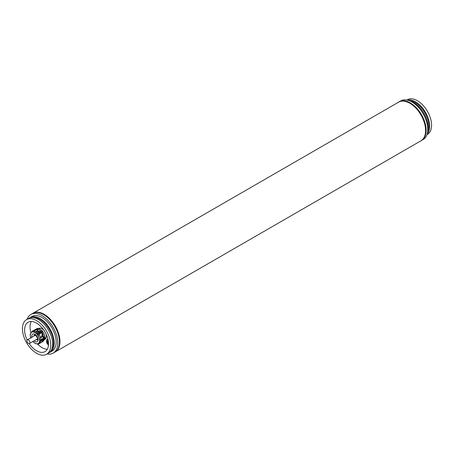 <?xml version="1.0" encoding="UTF-8"?>
<svg xmlns="http://www.w3.org/2000/svg" width="454" height="454" viewBox="0 0 454 454"><rect width="100%" height="100%" fill="white"/><g stroke="black" fill="none" stroke-linecap="round" stroke-linejoin="round"><path stroke-width="0.68" d="M26.917 340.789A2.117 1.22 -120 0 0 27.842 342.918A2.117 1.22 -120 0 0 29.47 343.485A2.117 1.22 -120 0 0 29.907 342.515A2.117 1.22 -120 0 0 28.988 340.386A2.117 1.22 -120 0 0 27.354 339.819A2.117 1.22 -120 0 0 26.917 340.789M46.575 354.268L48.482 353.167A20.004 11.549 -120 0 0 51.546 337.135A20.004 11.549 -120 0 0 38.477 319.508A20.004 11.549 -120 0 0 28.477 318.515L26.57 319.616A20.004 11.549 -120 0 0 23.506 335.648A20.004 11.549 -120 0 0 36.575 353.274A20.004 11.549 -120 0 0 46.575 354.268A20.004 11.549 -120 0 0 49.645 338.236A20.004 11.549 -120 0 0 36.575 320.609A20.004 11.549 -120 0 0 26.57 319.616M51.319 350.108A19.238 11.106 -120 0 0 51.762 334.377A19.238 11.106 -120 0 0 39.839 319.349A19.238 11.106 -120 0 0 32.546 317.59M49.265 352.639A20.004 11.549 -120 0 0 50.116 352.225A20.004 11.549 -120 0 0 53.18 336.193A20.004 11.549 -120 0 0 40.111 318.566A20.004 11.549 -120 0 0 30.106 317.573A20.004 11.549 -120 0 0 29.323 318.101M50.116 352.225L52.017 351.124A20.004 11.549 -120 0 0 55.082 335.097A20.004 11.549 -120 0 0 42.012 317.465A20.004 11.549 -120 0 0 32.013 316.478L30.106 317.573M47.074 353.978A22.314 12.882 -120 0 0 53.169 353.127A22.314 12.882 -120 0 0 56.591 335.245A22.314 12.882 -120 0 0 42.012 315.581A22.314 12.882 -120 0 0 30.861 314.474A22.314 12.882 -120 0 0 27.07 319.327M53.169 353.127L54.803 352.185A22.314 12.882 -120 0 0 58.225 334.303A22.314 12.882 -120 0 0 43.646 314.639A22.314 12.882 -120 0 0 32.489 313.532L30.861 314.474M31.281 321.489A16.929 9.772 -120 0 0 30.991 332.822M37.858 344.359A16.929 9.772 -120 0 0 42.012 347.622A16.929 9.772 -120 0 0 47.307 349.251M29.204 343.576A16.929 9.772 -120 0 0 36.575 350.76A16.929 9.772 -120 0 0 45.037 351.6A16.929 9.772 -120 0 0 47.63 338.037A16.929 9.772 -120 0 0 36.575 323.117A16.929 9.772 -120 0 0 28.108 322.283A16.929 9.772 -120 0 0 27.144 340.006M47.931 339.144A3.655 2.111 -120 0 0 47.159 339.308A3.655 2.111 -120 0 0 46.751 339.688A3.655 2.111 -120 0 0 48.493 345.119M39.821 328.117A6.231 3.598 -120 0 0 39.441 328.917M44.044 330.455A6.231 3.598 -120 0 0 42.012 328.713A6.231 3.598 -120 0 0 38.896 328.401A6.231 3.598 -120 0 0 38.647 328.577M44.6 339.416A6.231 3.598 -120 0 0 45.133 339.2A6.231 3.598 -120 0 0 45.928 333.718M45.116 338.502A6.231 3.598 -120 0 0 45.837 338.536M40.911 326.562A3.655 2.111 -120 0 0 41.189 326.852M48.436 341.941A9.222 5.323 180 0 1 47.659 341.357A9.046 5.221 120 0 0 47.659 342.112L48.215 341.794M47.659 342.112A9.222 5.323 0 0 0 48.504 342.742M48.164 340.188A2.469 1.424 -120 0 0 47.33 341.669A2.469 1.424 -120 0 0 48.544 344.053M427.066 134.265A20.004 11.549 -120 0 0 428.088 117.909A20.004 11.549 -120 0 0 415.524 101.821A20.004 11.549 -120 0 0 407.346 100.107M427.56 132.103A19.238 11.106 -120 0 0 415.251 102.61A19.238 11.106 -120 0 0 409.468 100.76M427.73 130.463A20.004 11.549 -120 0 0 413.889 102.769A20.004 11.549 -120 0 0 410.966 101.429M422.294 139.946A22.314 12.882 -120 0 0 423.139 139.526A22.314 12.882 -120 0 0 426.561 121.644A22.314 12.882 -120 0 0 411.988 101.98A22.314 12.882 -120 0 0 400.831 100.873L399.197 101.815A22.314 12.882 -120 0 0 398.93 101.98M421.238 140.615A22.314 12.882 -120 0 0 421.511 140.468A22.314 12.882 -120 0 0 424.933 122.586A22.314 12.882 -120 0 0 410.354 102.922A22.314 12.882 -120 0 0 399.197 101.815M426.942 134.639A20.004 11.549 -120 0 0 427.43 134.384A20.004 11.549 -120 0 0 430.494 118.352A20.004 11.549 -120 0 0 417.425 100.726A20.004 11.549 -120 0 0 407.425 99.732L406.926 100.022M42.557 333.105L42.012 332.561L42.012 336.312L42.557 336.312L42.557 333.105L44.163 337.237L42.557 336.312L42.284 336.783L44.049 337.799L44.163 337.237M42.012 340.233L42.012 341.953L42.557 341.408L42.557 339.915M44.163 339.127L42.557 341.408M39.918 331.868A4.807 2.775 -120 0 0 37.665 330.983L37.665 329.088L37.12 329.088L37.12 330.983L37.665 330.983A0.386 0.301 -93.1 0 1 37.523 331.494A4.426 2.554 60 0 1 39.407 332.163M40.928 331.289L40.928 330.972L37.665 332.856L34.396 330.972L37.12 329.088M37.665 329.088L40.928 330.972M32.932 331.017L38.102 334.343L38.948 337.526L40.429 340.341L40.429 341.028L38.102 344.336L42.903 341.567L44.39 339.723L45.23 337.566L44.39 334.382L42.392 330.932L40.383 329.4L37.739 328.242L32.421 331.062L37.739 328.242M42.012 341.953L39.294 343.519M40.429 340.341L45.23 337.566M40.429 341.028L45.23 338.253M44.049 337.799L41.325 339.371L40.9 339.127L41.325 339.371M40.9 339.127L39.294 334.133L42.012 332.561M38.102 334.343L42.903 331.568M39.294 334.133L39.294 334.99M37.586 333.701L42.392 330.932M34.396 330.66L34.396 330.972M30.934 338.241L30.095 334.371L32.421 331.062M38.102 344.336L34.941 343.224L32.813 341.556M44.049 339.059L41.325 340.631L39.294 343.292M32.904 341.504A6.538 3.774 -120 0 0 34.941 343.224A6.538 3.774 -120 0 0 38.948 342.866A6.538 3.774 -120 0 0 38.948 337.526A6.538 3.774 -120 0 0 34.941 332.544A6.538 3.774 -120 0 0 30.934 332.901A6.538 3.774 -120 0 0 30.787 337.838M420.966 140.78C431.391 135.689 423.582 110.197 410.195 103.2C404.247 100.652 400.4 100.294 398.652 102.133A22.314 12.882 60 0 1 409.809 103.24A22.314 12.882 60 0 1 425.585 130.565A22.314 12.882 60 0 1 420.966 140.78L55.348 351.867A22.314 12.882 -120 0 0 59.968 341.652A22.314 12.882 -120 0 0 44.191 314.327A22.314 12.882 -120 0 0 33.034 313.22L32.762 313.385M34.056 340.841A4.426 2.554 -120 0 0 34.941 341.499A4.426 2.554 -120 0 0 38.068 339.688A4.426 2.554 -120 0 0 34.941 334.269A4.426 2.554 -120 0 0 31.939 337.174M33.993 335.988A2.883 1.668 60 0 1 34.583 334.763L35.259 334.978C37.33 337.328 38.062 338.922 37.466 339.757A2.883 1.668 60 0 1 36.104 339.654M40.213 337.356L42.012 336.312L42.284 336.783L40.412 337.867M35.77 331.766L37.12 330.983L37.523 331.494L36.411 332.135M37.608 338.786L29.47 343.485M35.491 335.126L27.354 339.819M398.652 102.133L33.034 313.22M48.538 344.189L47.171 341.323L47.954 339.217M426.93 134.673L427.43 134.384M421.511 140.468L423.139 139.526"/></g></svg>
